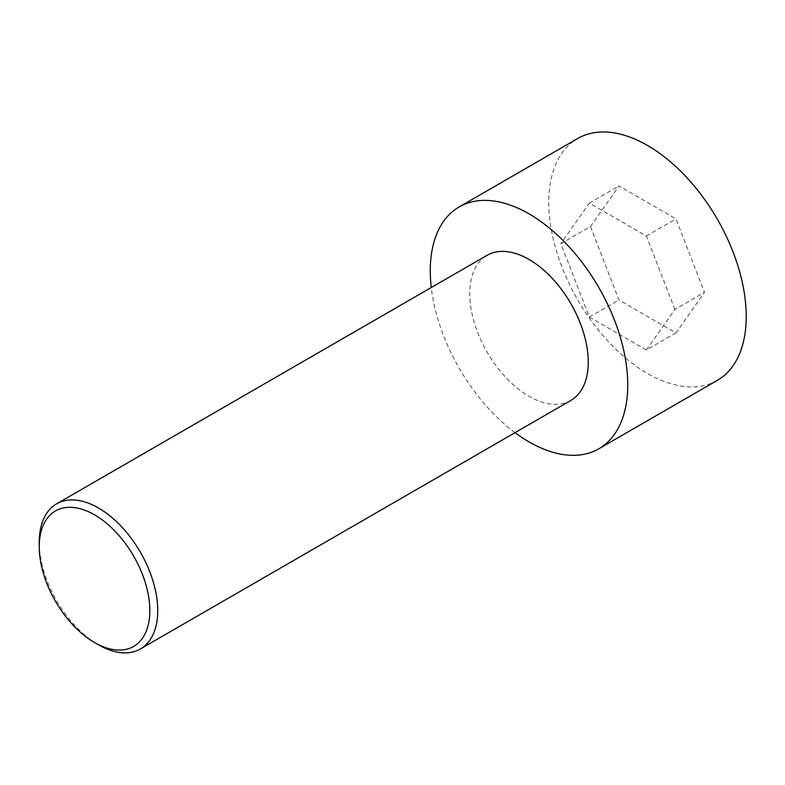 <?xml version="1.0" encoding="UTF-8"?>
<svg xmlns="http://www.w3.org/2000/svg" width="785" height="785" viewBox="0 0 785 785"><rect width="100%" height="100%" fill="white"/><g stroke="black" fill="none" stroke-linecap="round" stroke-linejoin="round"><path stroke-width="0.59" stroke-dasharray="3.92 2.94" d="M717.304 380.382A139.642 80.619 60 0 1 577.662 299.762A139.642 80.619 60 0 1 577.672 138.523M590.477 226.541L618.982 300.007L675.993 332.918L704.488 292.363L675.993 218.897L618.982 185.986L590.477 226.541L560.853 243.644L589.358 317.101L618.982 300.007M515.038 432.663A139.642 80.619 60 0 1 431.25 287.546M589.358 317.101L646.369 350.022L675.993 332.918M646.369 350.022L674.874 309.467L704.488 292.363M39.25 542.209A83.779 48.376 -120 0 0 98.488 644.819M570.891 400.419A83.779 48.376 60 0 1 487.102 352.043A83.779 48.376 60 0 1 487.102 255.302M674.874 309.467L646.369 236L589.358 203.089L560.853 243.644M646.369 236L675.993 218.897M589.358 203.089L618.982 185.986"/><path stroke-width="1.18" d="M431.25 287.546A139.642 80.619 60 0 1 459.176 206.926L577.672 138.523A139.642 80.619 60 0 1 647.488 145.441A139.642 80.619 60 0 1 738.705 268.49A139.642 80.619 60 0 1 717.304 380.382L598.818 448.794A139.642 80.619 60 0 1 515.038 432.663M459.176 206.926A139.642 80.619 60 0 1 529.002 213.844A139.642 80.619 60 0 1 620.219 336.893A139.642 80.619 60 0 1 598.818 448.794M98.498 644.819L94.543 642.542L98.488 644.819A83.779 48.376 -120 0 0 98.498 644.819A83.779 48.376 -120 0 0 140.387 648.969A83.779 48.376 -120 0 0 153.232 581.832A83.779 48.376 -120 0 0 98.498 508.003A83.779 48.376 -120 0 0 56.598 503.852A83.779 48.376 -120 0 0 39.25 542.209L39.25 546.762A78.196 45.147 -120 0 0 94.543 642.542A78.196 45.147 -120 0 0 149.837 610.612A78.196 45.147 -120 0 0 94.543 514.842A78.196 45.147 -120 0 0 39.25 546.762M56.598 503.852L487.102 255.302A83.779 48.376 60 0 1 529.002 259.452A83.779 48.376 60 0 1 583.736 333.282A83.779 48.376 60 0 1 570.891 400.419L140.387 648.969"/></g></svg>
